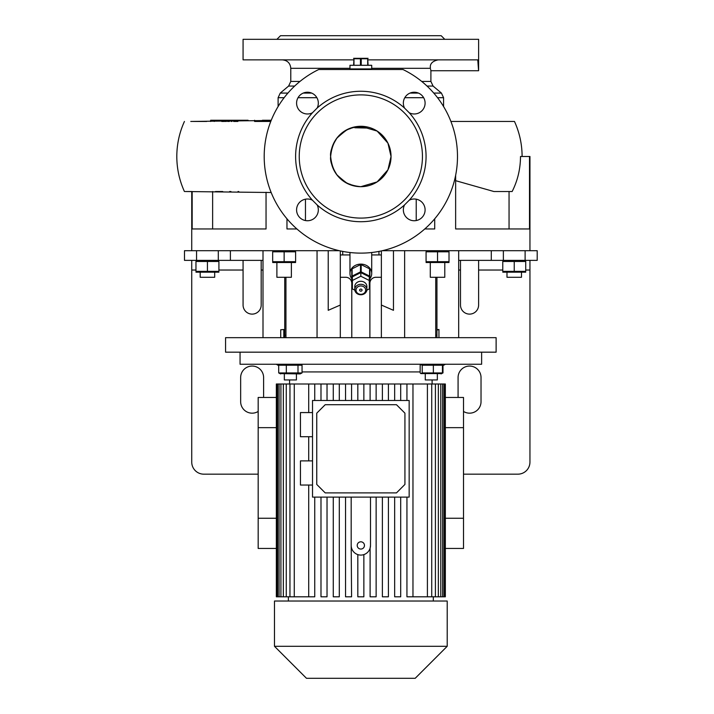 <?xml version="1.0" encoding="UTF-8"?>
<svg xmlns="http://www.w3.org/2000/svg" width="714" height="714" viewBox="0 0 714 714"><rect width="100%" height="100%" fill="white"/><g stroke="black" fill="none" stroke-linecap="round" stroke-linejoin="round"><path stroke-width="1.07" d="M371.708 69.517L371.708 65.295L349.967 65.295L349.967 68.919L371.708 68.919L349.967 68.919L349.967 69.517M368.085 58.325L353.591 58.325M361.23 65.295L361.23 58.753L360.454 58.753L360.454 65.295M361.23 58.753L367.701 58.753L367.701 65.295M368.085 65.295L367.701 58.753M353.983 65.295L353.983 58.753L353.591 65.295M353.983 58.753L360.454 58.753M356.009 290.134A4.828 4.186 180 0 0 360.838 294.32A4.828 4.186 180 0 0 365.675 290.134A4.828 4.186 180 0 0 360.838 285.948A4.828 4.186 180 0 0 356.009 290.134M366.88 289.527A6.042 5.23 0 0 1 360.838 294.766A6.042 5.23 0 0 1 354.804 289.527L354.804 286.51A6.042 5.23 180 0 1 360.838 281.28A6.042 5.23 180 0 1 366.88 286.51L366.88 289.527A6.042 5.23 0 0 0 360.838 284.297A6.042 5.23 0 0 0 354.804 289.527M359.633 290.134A1.205 1.044 0 0 1 362.052 290.134A1.205 1.044 0 0 1 359.633 290.134M354.849 290.161L352.386 288.929L352.386 276.845L360.838 272.623L369.299 276.845L369.299 288.929L366.835 290.161M352.386 280.468L360.838 276.247L360.838 272.623M360.838 276.247L369.299 280.468M351.779 278.728A10.871 9.416 0 0 1 349.967 273.524A10.871 9.416 0 0 1 360.838 264.109A10.871 9.416 0 0 1 371.708 273.524A10.871 9.416 0 0 1 369.897 278.728M360.499 271.891A10.264 8.889 0 0 1 360.838 271.882A10.264 8.889 0 0 1 361.186 271.891L361.186 264.644A10.264 8.889 0 0 0 360.838 264.635A10.264 8.889 0 0 0 360.499 264.644L360.499 271.891L352.127 276.068L352.127 268.821A10.264 8.889 0 0 0 351.779 269.339L351.779 276.586A10.264 8.889 0 0 1 352.127 276.068M369.557 276.068L369.557 268.821A10.264 8.889 0 0 1 369.897 269.339L369.897 276.586A10.264 8.889 0 0 0 369.557 276.068L361.186 271.891M369.897 276.586L369.897 284.957A10.264 8.889 0 0 1 369.557 285.475L369.299 285.609M351.779 276.586L351.779 284.957A10.264 8.889 0 0 0 352.127 285.475L352.386 285.609M360.499 264.644L352.127 268.821M369.557 268.821L361.186 264.644M276.889 262.788L276.889 277.282L291.383 277.282L291.383 262.788M272.668 262.52L295.614 262.52M284.136 261.69L272.668 261.69L272.668 251.801L284.136 251.801L284.136 261.69L295.614 261.69L295.614 251.801L284.136 251.801M275.684 262.324L278.398 262.52M281.12 251.167L278.406 250.971M382.311 250.703L537.196 250.703L537.196 260.369L491.294 260.369L491.294 250.703L491.294 260.369L458.683 260.369M218.305 250.703L218.305 260.369L184.489 260.369L184.489 250.703L339.373 250.703M437.539 251.801L449.017 251.801L449.017 261.69L437.539 261.69L437.539 251.801L426.071 251.801L426.071 261.69L437.539 261.69M446 251.167L443.278 250.971M529.949 250.703L529.949 156.491L520.506 156.491C520.435 168.959 517.65 180.633 512.143 191.522L493.901 191.522L509.055 191.522L509.055 228.962M455.639 175.225L455.639 228.962L529.511 228.962L529.511 156.491M424.759 228.962L434.719 228.962L434.719 218.779M286.966 218.779L286.966 228.962L296.926 228.962M305.458 199.188L305.458 220.555M225.562 337.677L496.123 337.677L496.123 352.172L225.562 352.172L225.562 337.677M340.31 250.917L340.31 337.677M192.164 191.522L192.164 228.962L266.045 228.962L266.045 192.271M393.459 250.703L393.459 310.313L381.374 305.056L381.374 337.677M435.727 337.677L435.727 277.282M381.374 250.917L381.374 305.056M328.226 250.703L328.226 310.313L340.31 305.056M285.948 337.677L285.948 277.282L285.948 337.677M240.056 352.172L240.056 364.247L481.629 364.247L481.629 352.172M271.177 192.512L185.149 191.522M185.444 191.522L191.611 191.522M307.457 92.24A10.871 10.871 0 0 0 296.587 103.111A10.871 10.871 0 0 0 312.429 112.776L317.123 108.082A10.871 10.871 0 0 0 307.457 92.24M312.429 200.206A10.871 10.871 0 0 0 296.587 209.871A10.871 10.871 0 0 0 307.457 220.742A10.871 10.871 0 0 0 317.123 204.9L312.429 200.206A65.224 65.224 0 0 1 312.429 112.776M404.552 204.9A10.871 10.871 0 0 0 414.227 220.742A10.871 10.871 0 0 0 425.098 209.871A10.871 10.871 0 0 0 409.247 200.206L404.552 204.9A65.224 65.224 0 0 1 317.123 204.9M318.721 69.517A96.631 96.631 0 0 0 360.838 253.122A96.631 96.631 0 0 0 402.964 69.517L318.721 69.517M360.838 218.091A61.6 61.6 0 0 0 422.447 156.491A61.6 61.6 0 0 0 360.838 94.891A61.6 61.6 0 0 0 299.237 156.491A61.6 61.6 0 0 0 360.838 218.091M409.247 200.206A65.224 65.224 0 0 0 409.247 112.776A10.871 10.871 0 0 0 425.098 103.111A10.871 10.871 0 0 0 414.227 92.24A10.871 10.871 0 0 0 404.552 108.082L409.247 112.776M404.552 108.082A65.224 65.224 0 0 0 317.123 108.082M228.337 121.46L229.364 121.46L229.364 120.255L210.639 120.255L210.639 121.46M225.374 121.46L226.338 121.46L226.338 120.255M221.751 120.255L221.751 121.46L224.526 121.46L224.526 120.255L225.374 120.255M248.079 120.255L233.674 120.255L233.674 121.46L237.896 121.46M271.177 120.47L190.781 121.46M193.387 121.46L197.305 121.46M197.457 121.46L206.694 121.46M254.595 121.46L270.784 121.46M455.327 121.46L471.624 121.46M474.167 121.46L486.18 121.46M506.565 121.46L507.538 121.46M507.672 121.46L510.733 121.46M522.104 156.491C522.068 144.264 519.533 132.59 514.482 121.46L450.9 121.46M238.753 191.522L237.994 191.522M230.934 191.522L229.613 191.522M222.732 191.522L215.521 191.522M455.639 180.678L493.901 191.522M212.629 191.522L212.629 228.962M416.226 220.555L416.226 199.188M368.085 59.86L477.773 59.86L478.514 69.936M353.591 59.86L243.072 59.86L243.072 39.324L478.612 39.324L478.612 70.731L430.899 70.731L430.622 69.312M276.889 39.324L280.513 35.7L441.163 35.7L444.786 39.324M360.838 186.684A30.193 30.193 0 0 0 391.04 156.491A30.193 30.193 0 0 0 360.838 126.289A30.193 30.193 0 0 0 330.644 156.491A30.193 30.193 0 0 0 360.838 186.684C342.497 184.899 332.438 174.832 330.644 156.491C332.438 138.15 342.497 128.083 360.838 126.289L377.153 131.081L387.934 143.148L391.04 156.491L387.934 169.834L377.153 181.9L360.838 186.684M366.88 128.038C367.282 126.815 354.439 126.905 354.804 127.761L366.88 128.038M438.093 59.86C432.193 61.19 429.649 64.001 430.444 68.312L371.708 68.312M262.449 120.255L271.258 120.255L262.449 120.255L262.449 120.862M233.674 120.255L231.863 120.255L231.863 121.46M229.364 120.255L232.657 120.255M254.595 120.255L254.595 121.157M245.446 120.255L247.258 120.255M227.552 120.255L227.552 121.46M231.175 120.255L231.175 121.46M381.374 254.934L371.708 254.934M349.967 254.934L342.72 254.934L342.72 251.408M340.31 254.934L342.72 254.934M378.956 254.934L378.956 251.408M263.002 260.369L230.39 260.369L230.39 250.703L230.39 260.369L218.305 260.369M204.418 260.833L201.705 260.637M195.966 261.467L218.912 261.467L218.912 271.356L195.966 271.356L195.966 261.467M198.983 271.98L201.696 272.177M195.966 272.177L218.912 272.177M200.188 272.445L200.188 277.282L214.682 277.282L214.682 272.445M210.46 271.98L213.174 272.177M215.896 260.833L213.174 260.637M207.435 261.467L207.435 271.356M191.736 260.369L191.736 462.083A12.076 12.076 0 0 0 203.811 474.167L258.173 474.167M261.19 260.369L261.19 305.056A9.059 9.059 0 0 1 252.131 314.115A9.059 9.059 0 0 1 243.072 305.056L243.072 260.369M463.511 411.451A11.478 11.478 0 0 0 481.031 401.696L481.031 377.536A11.478 11.478 0 0 0 469.553 366.059A11.478 11.478 0 0 0 458.076 377.536L458.076 397.466M263.609 397.466L263.609 377.536A11.478 11.478 0 0 0 252.131 366.059A11.478 11.478 0 0 0 240.654 377.536L240.654 401.696A11.478 11.478 0 0 0 258.173 411.451M529.949 260.369L529.949 462.083A12.076 12.076 0 0 1 517.864 474.167L463.511 474.167M460.494 260.369L460.494 305.056A9.059 9.059 0 0 0 469.553 314.115A9.059 9.059 0 0 0 478.612 305.056L478.612 260.369M369.897 283.315A6.042 6.042 0 0 1 375.939 277.282L381.374 277.282M369.897 284.957L369.897 337.677M351.779 337.677L351.779 284.957M340.31 277.282L345.746 277.282A6.042 6.042 0 0 1 351.779 283.315M514.241 261.467L525.718 261.467L525.718 271.356L514.241 271.356L514.241 261.467L502.772 261.467L502.772 271.356L514.241 271.356M522.702 260.833L519.979 260.637M525.718 272.177L502.772 272.177M517.266 271.98L519.979 272.177M506.994 272.445L506.994 277.282L521.488 277.282L521.488 272.445M505.789 271.98L508.502 272.177M511.224 260.833L508.511 260.637M449.017 262.52L426.071 262.52M440.565 262.324L443.278 262.52M429.087 262.324L431.8 262.52M434.523 251.167L431.809 250.971M430.292 262.788L430.292 277.282L444.786 277.282L444.786 262.788M280.62 364.247L278.701 365.229L302.049 365.229L300.13 364.247M433.362 372.931L422.224 372.931L420.876 373.601L441.734 373.601L442.448 372.931L433.362 372.931L433.362 365.229L442.448 365.229L441.056 364.247M302.049 371.923L420.162 371.923M351.583 400.483L351.583 383.998L345.54 383.998L345.54 400.483L345.54 383.998L333.268 383.998L333.268 400.483L333.268 383.998L320.988 383.998L320.988 400.483L320.988 383.998L276.345 383.998L276.345 596.797L276.8 596.797L276.8 383.998M351.583 383.998L427.409 383.998L427.409 596.797L435.415 596.797L435.415 383.998L427.409 383.998M438.342 383.998L440.77 383.998L440.77 596.797L438.342 596.797L438.342 383.998L435.415 383.998M442.609 383.998L444.001 383.998L444.001 596.797L442.609 596.797L442.609 383.998L440.77 383.998M444.884 383.998L444.884 596.797L445.34 596.797L445.34 383.998L444.001 383.998M406.935 596.797L406.935 497.114L406.935 596.797L427.409 596.797M394.655 596.797L394.655 497.114L394.655 596.797L400.697 596.797L400.697 497.114M382.374 596.797L382.374 497.114L382.374 596.797L388.416 596.797L388.416 497.114M370.102 596.797L370.102 548.2L370.102 596.797L376.135 596.797L376.135 497.114M312.527 497.114L409.158 497.114L409.158 400.483L312.527 400.483L312.527 497.114M312.527 460.878L300.451 460.878L300.451 485.038L312.527 485.038M312.527 412.567L300.451 412.567L300.451 436.718L312.527 436.718M345.54 497.114L345.54 596.797L345.54 497.114M333.268 497.114L333.268 596.797L333.268 497.114M320.988 497.114L320.988 596.797L320.988 497.114M345.54 596.797L351.583 596.797L351.181 545.434A9.666 9.666 0 0 0 360.838 555.09A9.666 9.666 0 0 0 370.504 545.434L370.102 548.2M406.935 400.483L406.935 383.998L406.935 400.483M394.655 400.483L394.655 383.998L394.655 400.483M382.374 400.483L382.374 383.998L382.374 400.483M370.102 400.483L370.102 383.998L370.102 400.483M357.821 554.608L357.821 596.797L363.863 596.797L363.863 554.608M333.268 596.797L339.302 596.797L339.302 497.114M320.988 596.797L327.03 596.797L327.03 497.114M294.275 383.998L294.275 596.797L308.707 596.797L308.707 485.038L308.707 596.797L314.749 596.797L314.749 497.114M445.34 548.45L463.511 548.45L463.511 397.466L445.34 397.466M276.345 397.466L258.173 397.466L258.173 548.45L276.345 548.45M360.838 601.027L447.205 601.027L447.205 646.295L274.479 646.295L274.479 601.027L360.838 601.027M274.479 646.295L306.484 678.3L415.2 678.3L447.205 646.295M277.684 383.998L277.684 596.797L276.8 596.797M280.914 383.998L280.914 596.797L277.684 596.797M286.269 383.998L286.269 596.797L280.914 596.797M279.076 596.797L279.076 383.998M294.275 596.797L286.269 596.797M283.342 596.797L283.342 383.998M308.707 460.878L308.707 436.718L308.707 460.878M308.707 412.567L308.707 383.998L308.707 412.567M289.955 596.797L289.955 383.998M363.863 400.483L363.863 383.998M357.821 400.483L357.821 383.998M376.135 383.998L376.135 400.483M388.416 383.998L388.416 400.483M400.697 383.998L400.697 400.483M412.969 383.998L412.969 596.797M339.302 400.483L339.302 383.998M327.03 400.483L327.03 383.998M314.749 400.483L314.749 383.998M444.884 596.797L444.001 596.797M442.609 596.797L440.77 596.797M438.342 596.797L435.415 596.797M431.729 596.797L431.729 383.998M276.345 427.659L258.173 427.659M276.345 518.257L258.173 518.257M445.34 518.257L463.511 518.257M445.34 427.659L463.511 427.659M325.209 404.713L396.475 404.713L404.927 413.165L404.927 484.431L396.475 492.892L325.209 492.892L316.757 484.431L316.757 413.165L325.209 404.713M351.181 497.114L351.181 545.434M370.504 545.434L370.504 497.114M360.838 549.057A3.624 3.624 0 0 0 364.461 545.434A3.624 3.624 0 0 0 360.838 541.81A3.624 3.624 0 0 0 357.214 545.434A3.624 3.624 0 0 0 360.838 549.057M441.056 373.913L442.983 372.931L442.983 365.639M437.343 379.946L437.343 373.913L437.343 379.946L425.267 379.946L425.267 373.913M442.448 372.931L442.448 365.229M422.224 372.931L422.224 365.229L433.362 365.229M420.876 373.601L420.162 372.931L420.162 365.229L420.876 364.559L422.224 365.229M297.997 365.229L297.997 372.931L302.049 372.931L300.13 373.913L279.95 373.601M302.049 372.931L302.049 365.229M297.997 372.931L278.701 372.931L280.62 373.913M284.342 373.913L284.342 379.946L296.417 379.946L296.417 373.913M278.701 372.931L278.701 365.229M286.323 372.931L286.323 365.229M284.743 337.677L284.743 277.282M263.002 337.677L263.002 250.703M280.718 329.761L283.797 329.538L280.718 329.761L280.718 337.677M283.797 337.677L283.797 329.538M436.941 277.282L436.941 337.677M436.941 330.118L438.94 329.493L436.941 329.689M438.94 337.677L438.94 329.493M458.683 250.703L458.683 337.677M292.597 251.167L289.875 250.971M287.162 262.324L289.875 262.52M404.633 337.677L404.633 250.703M317.052 337.677L317.052 250.703M443.581 106.573L443.581 97.702L437.53 97.702M423.652 97.702L404.793 97.702M410.032 93.079L418.413 93.079M433.755 93.079L441.422 93.079L443.581 97.702M441.422 93.079L433.059 86.055L426.999 86.055M294.686 86.055L288.626 86.055L280.254 93.079L287.929 93.079M303.272 93.079L311.652 93.079M288.626 86.055L290.785 81.432L299.987 81.432M349.967 68.312L290.785 68.312C290.286 63.18 287.465 60.36 282.325 59.86M421.697 81.432L430.899 81.432L430.899 70.731M316.891 97.702L298.024 97.702M284.145 97.702L278.103 97.702L278.103 106.573M214.262 120.255L214.262 121.46M196.564 250.703L196.564 260.369M243.072 270.035L218.912 270.035M195.966 270.035L191.736 270.035M263.002 270.035L261.19 270.035M529.949 270.035L525.718 270.035M502.772 270.035L478.612 270.035M460.494 270.035L458.683 270.035M525.111 260.369L525.111 250.703M503.37 250.703L503.37 260.369M284.743 335.259L285.948 335.259M435.727 335.259L436.941 335.259M371.708 273.524L371.708 252.506M349.967 273.524L349.967 252.506M273.239 250.703L272.668 250.971M448.446 250.703L449.017 250.971M191.736 250.703L191.736 191.522M184.426 191.522C179.375 180.392 176.84 168.709 176.804 156.491C176.84 144.264 179.375 132.59 184.426 121.46M290.785 81.432L290.785 68.312M350.03 128.823L350.03 128.823C349.521 127.681 345.165 130.76 336.972 138.061C332.072 145.87 329.966 152.011 330.644 156.491C329.966 160.971 332.072 167.112 336.972 174.912C345.165 182.222 349.521 185.301 350.03 184.158L350.03 184.158M387.916 143.112L386.676 140.854M386.631 172.19L387.907 169.87M433.059 86.055L430.899 81.432M280.254 93.079L278.103 97.702M196.537 260.369L195.966 260.637M218.341 260.369L218.912 260.637M525.147 260.369L525.718 260.637M503.343 260.369L502.772 260.637M426.642 250.703L426.071 250.971M442.448 365.952L445.393 364.247M432.104 383.998L432.104 379.946M278.701 365.639L276.291 364.247M289.572 383.998L289.572 379.946M433.318 601.027L433.318 596.797M288.367 601.027L288.367 596.797M421.555 364.247L420.876 364.559M295.043 250.703L295.614 250.971"/></g></svg>
